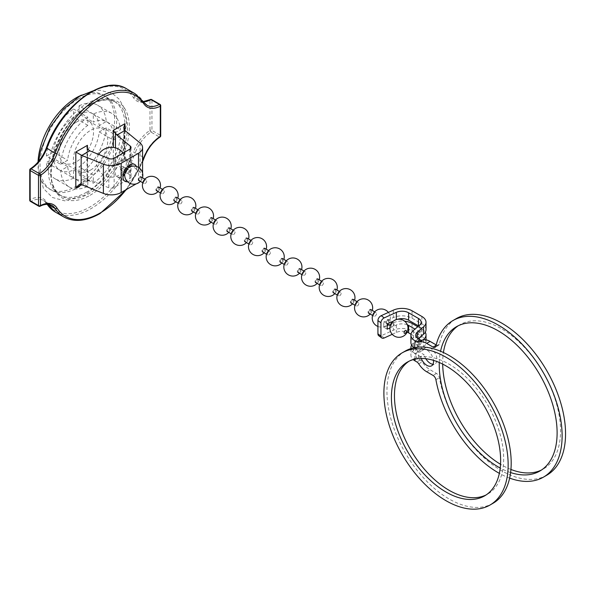 <?xml version="1.0" encoding="UTF-8"?>
<svg xmlns="http://www.w3.org/2000/svg" width="595" height="595" viewBox="0 0 595 595"><rect width="100%" height="100%" fill="white"/><g stroke="black" fill="none" stroke-linecap="round" stroke-linejoin="round"><path stroke-width="0.45" stroke-dasharray="2.98 2.23" d="M316.473 278.929A2.083 1.205 -60 0 1 317.514 278.824A2.083 1.205 -60 0 1 317.834 280.49A2.083 1.205 -60 0 1 316.473 282.328A2.083 1.205 -60 0 1 315.424 282.432A2.083 1.205 -60 0 1 315.105 280.766A2.083 1.205 -60 0 1 316.473 278.929M322.014 285.526A2.083 1.205 120 0 0 323.375 283.696A2.083 1.205 120 0 0 323.055 282.023A2.083 1.205 120 0 0 322.014 282.127A2.083 1.205 120 0 0 320.653 283.964A2.083 1.205 120 0 0 320.965 285.63A2.083 1.205 120 0 0 322.014 285.526M334.539 289.713A1.659 0.959 -60 0 1 335.714 290.39A1.659 0.959 -60 0 1 334.539 292.413A1.659 0.959 -60 0 1 333.371 291.736A1.659 0.959 -60 0 1 334.539 289.713M122.719 167.916A1.041 0.602 -60 0 1 122.265 168.965A1.041 0.602 -60 0 1 121.462 169.248A1.041 0.602 -60 0 1 121.246 168.764A1.041 0.602 -60 0 1 121.7 167.716A1.041 0.602 -60 0 1 122.503 167.44A1.041 0.602 -60 0 1 122.719 167.916M122.726 167.924A1.041 0.602 -60 0 1 122.273 168.973A1.041 0.602 -60 0 1 121.469 169.248A1.041 0.602 -60 0 1 121.254 168.772A1.041 0.602 -60 0 1 121.707 167.723A1.041 0.602 -60 0 1 122.511 167.448A1.041 0.602 -60 0 1 122.726 167.924M210.392 217.681A2.083 1.205 -60 0 1 211.433 217.577A2.083 1.205 -60 0 1 211.753 219.25A2.083 1.205 -60 0 1 210.392 221.087A2.083 1.205 -60 0 1 209.351 221.191A2.083 1.205 -60 0 1 209.031 219.518A2.083 1.205 -60 0 1 210.392 217.681M215.933 224.285A2.083 1.205 120 0 0 217.294 222.448A2.083 1.205 120 0 0 216.974 220.782A2.083 1.205 120 0 0 215.933 220.879A2.083 1.205 120 0 0 214.572 222.716A2.083 1.205 120 0 0 214.892 224.389A2.083 1.205 120 0 0 215.933 224.285M228.465 228.465A1.659 0.959 -60 0 1 229.633 229.142A1.659 0.959 -60 0 1 228.465 231.172A1.659 0.959 -60 0 1 227.29 230.496A1.659 0.959 -60 0 1 228.465 228.465M121.99 166.645A2.083 1.205 -60 0 1 123.031 166.541A2.083 1.205 -60 0 1 123.351 168.214A2.083 1.205 -60 0 1 121.99 170.051A2.083 1.205 -60 0 1 120.949 170.155A2.083 1.205 -60 0 1 120.629 168.482A2.083 1.205 -60 0 1 121.99 166.645M127.531 173.249A2.083 1.205 120 0 0 128.892 171.412A2.083 1.205 120 0 0 128.572 169.746A2.083 1.205 120 0 0 127.531 169.843A2.083 1.205 120 0 0 126.17 171.68A2.083 1.205 120 0 0 126.49 173.353A2.083 1.205 120 0 0 127.531 173.249M140.063 177.429A1.659 0.959 -60 0 1 141.238 178.106A1.659 0.959 -60 0 1 140.063 180.136A1.659 0.959 -60 0 1 138.895 179.459A1.659 0.959 -60 0 1 140.063 177.429M192.713 207.476A2.083 1.205 -60 0 1 193.754 207.372A2.083 1.205 -60 0 1 194.074 209.046A2.083 1.205 -60 0 1 192.713 210.875A2.083 1.205 -60 0 1 191.672 210.98A2.083 1.205 -60 0 1 191.352 209.314A2.083 1.205 -60 0 1 192.713 207.476M198.254 214.081A2.083 1.205 120 0 0 199.615 212.244A2.083 1.205 120 0 0 199.295 210.571A2.083 1.205 120 0 0 198.254 210.675A2.083 1.205 120 0 0 196.893 212.512A2.083 1.205 120 0 0 197.213 214.178A2.083 1.205 120 0 0 198.254 214.081M210.786 218.261A1.659 0.959 -60 0 1 211.954 218.938A1.659 0.959 -60 0 1 210.786 220.961A1.659 0.959 -60 0 1 209.611 220.291A1.659 0.959 -60 0 1 210.786 218.261M298.787 268.717A2.083 1.205 -60 0 1 299.828 268.62A2.083 1.205 -60 0 1 300.148 270.286A2.083 1.205 -60 0 1 298.787 272.123A2.083 1.205 -60 0 1 297.745 272.227A2.083 1.205 -60 0 1 297.426 270.554A2.083 1.205 -60 0 1 298.787 268.717M304.328 275.321A2.083 1.205 120 0 0 305.689 273.484A2.083 1.205 120 0 0 305.376 271.818A2.083 1.205 120 0 0 304.328 271.922A2.083 1.205 120 0 0 302.967 273.752A2.083 1.205 120 0 0 303.286 275.425A2.083 1.205 120 0 0 304.328 275.321M316.86 279.501A1.659 0.959 -60 0 1 318.035 280.178A1.659 0.959 -60 0 1 316.86 282.209A1.659 0.959 -60 0 1 315.692 281.532A1.659 0.959 -60 0 1 316.86 279.501M408.958 361.262A77.231 44.588 60 0 1 410.453 360.332A77.231 44.588 60 0 1 449.069 364.155A77.231 44.588 60 0 1 499.525 432.215A77.231 44.588 60 0 1 487.684 494.103A77.231 44.588 60 0 1 486.13 494.928M492.995 503.303A87.859 50.724 60 0 1 449.069 498.952A87.859 50.724 60 0 1 391.674 421.535A87.859 50.724 60 0 1 405.143 351.132M127.516 181.698A9.721 5.615 120 0 0 129.851 180.821A9.721 5.615 120 0 0 136.315 166.451M128.788 165.655A9.721 5.615 120 0 0 126.854 159.929A9.721 5.615 120 0 0 121.99 160.412A9.721 5.615 120 0 0 115.638 168.98A9.721 5.615 120 0 0 117.133 176.767A9.721 5.615 120 0 0 121.99 176.284A9.721 5.615 120 0 0 123.053 175.577M124.779 173.993A9.721 5.615 120 0 0 128.275 167.939M87.435 148.988L87.435 181.386L87.621 149.241M81.641 95.103A54.175 31.275 -60 0 1 103.404 95.066A54.175 31.275 -60 0 1 111.711 138.471A54.175 31.275 -60 0 1 76.316 186.213A54.175 31.275 -60 0 1 49.236 188.898A54.175 31.275 -60 0 1 38.05 162.026M78.339 98.911A54.175 31.275 120 0 0 42.952 146.653A54.175 31.275 120 0 0 51.252 190.058A54.175 31.275 120 0 0 78.339 187.38A54.175 31.275 120 0 0 113.734 139.639A54.175 31.275 120 0 0 105.427 96.234A54.175 31.275 120 0 0 78.339 98.911M90.559 170.051A24.306 14.035 120 0 0 106.438 148.631A24.306 14.035 120 0 0 102.712 129.152A24.306 14.035 120 0 0 90.559 130.357A24.306 14.035 120 0 0 74.68 151.777A24.306 14.035 120 0 0 78.406 171.256A24.306 14.035 120 0 0 90.559 170.051M76.316 122.131A24.306 14.035 -60 0 1 88.477 120.926A24.306 14.035 -60 0 1 92.203 140.405A24.306 14.035 -60 0 1 76.316 161.825A24.306 14.035 -60 0 1 64.163 163.03A24.306 14.035 -60 0 1 60.437 143.551A24.306 14.035 -60 0 1 76.316 122.131M86.669 192.185A54.175 31.275 -60 0 1 59.582 194.87A54.175 31.275 -60 0 1 51.282 151.457A54.175 31.275 -60 0 1 86.669 103.723A54.175 31.275 -60 0 1 113.757 101.038A54.175 31.275 -60 0 1 122.064 144.451A54.175 31.275 -60 0 1 86.669 192.185M60.63 164.309L67.644 160.256A32.643 18.847 -60 0 1 87.815 125.329L87.815 117.23A42.505 24.544 -60 0 0 60.63 164.309L46.388 156.083L53.401 152.037A32.643 18.847 -60 0 1 73.572 117.103L73.572 109.004L87.815 117.23M69.31 187.008A42.505 24.544 -60 0 0 87.815 186.347L87.815 178.255A32.643 18.847 -60 0 1 74.241 178.47A32.643 18.847 -60 0 1 67.644 166.607L60.63 170.653A42.505 24.544 -60 0 0 69.31 187.008L55.067 178.79A42.505 24.544 -60 0 1 46.388 162.435L60.63 170.653M111.815 113.392A42.505 24.544 -60 0 0 93.311 114.054L93.311 122.154A32.643 18.847 -60 0 1 106.884 121.93A32.643 18.847 -60 0 1 113.481 133.793L120.487 129.747A42.505 24.544 -60 0 0 111.815 113.392L97.573 105.166A42.505 24.544 -60 0 1 106.252 121.521L120.487 129.747M120.487 136.099L113.481 140.145A32.643 18.847 -60 0 1 93.311 175.079L93.311 183.171A42.505 24.544 -60 0 0 120.487 136.099L106.252 127.873L99.239 131.926A32.643 18.847 -60 0 1 79.068 166.853L79.068 174.952L93.311 183.171M87.815 125.329L73.572 117.103M53.401 152.037L67.644 160.256M46.388 156.083A42.505 24.544 -60 0 1 73.572 109.004M67.644 166.607L53.401 158.389L46.388 162.435M87.815 186.347L73.572 178.128L73.572 170.029A32.643 18.847 -60 0 1 59.998 170.252A32.643 18.847 -60 0 1 53.401 158.389M73.572 170.029L87.815 178.255M73.572 178.128A42.505 24.544 -60 0 1 55.067 178.79M93.311 114.054L79.068 105.828L79.068 113.928L93.311 122.154M79.068 105.828A42.505 24.544 -60 0 1 97.573 105.166M113.481 133.793L99.239 125.575L106.252 121.521M79.068 113.928A32.643 18.847 -60 0 1 92.642 113.712A32.643 18.847 -60 0 1 99.239 125.575M93.311 175.079L79.068 166.853M99.239 131.926L113.481 140.145M106.252 127.873A42.505 24.544 -60 0 1 79.068 174.952M115.452 147.85L115.452 163.833L116.932 164.354L130.298 175.369A4.165 2.402 180 0 1 131.049 176.752A4.165 2.402 180 0 1 129.829 178.455L114.151 187.507A4.165 2.402 180 0 1 108.818 187.775L89.726 180.054L87.621 179.906M136.121 183.892L138.509 182.516A13.893 8.018 0 0 0 142.488 177.771M142.555 177.355A13.893 8.018 0 0 0 142.577 176.841A13.893 8.018 0 0 0 140.07 172.245L124.489 159.453L124.489 130.082M87.026 147.352L87.026 180.486L87.435 179.98M124.957 130.521L124.957 159.72L124.489 159.453L124.957 159.72L113.333 166.429L113.333 147.426M113.333 166.429L115.17 163.96L123.738 159.014L123.738 127.761M351.831 299.345A2.083 1.205 -60 0 1 352.872 299.24A2.083 1.205 -60 0 1 353.192 300.906A2.083 1.205 -60 0 1 351.831 302.743A2.083 1.205 -60 0 1 350.79 302.848A2.083 1.205 -60 0 1 350.47 301.182A2.083 1.205 -60 0 1 351.831 299.345M357.372 305.942A2.083 1.205 120 0 0 358.733 304.105A2.083 1.205 120 0 0 358.413 302.438A2.083 1.205 120 0 0 357.372 302.543A2.083 1.205 120 0 0 356.011 304.38A2.083 1.205 120 0 0 356.331 306.046A2.083 1.205 120 0 0 357.372 305.942M369.904 310.121A1.659 0.959 -60 0 1 371.072 310.798A1.659 0.959 -60 0 1 369.904 312.829A1.659 0.959 -60 0 1 368.729 312.152A1.659 0.959 -60 0 1 369.904 310.121M245.75 238.097A2.083 1.205 -60 0 1 246.791 237.993A2.083 1.205 -60 0 1 247.111 239.666A2.083 1.205 -60 0 1 245.75 241.503A2.083 1.205 -60 0 1 244.709 241.607A2.083 1.205 -60 0 1 244.389 239.934A2.083 1.205 -60 0 1 245.75 238.097M251.291 244.701A2.083 1.205 120 0 0 252.652 242.864A2.083 1.205 120 0 0 252.332 241.191A2.083 1.205 120 0 0 251.291 241.295A2.083 1.205 120 0 0 249.93 243.132A2.083 1.205 120 0 0 250.25 244.805A2.083 1.205 120 0 0 251.291 244.701M263.823 248.881A1.659 0.959 -60 0 1 264.998 249.558A1.659 0.959 -60 0 1 263.823 251.588A1.659 0.959 -60 0 1 262.648 250.912A1.659 0.959 -60 0 1 263.823 248.881M139.669 176.856A2.083 1.205 -60 0 1 140.71 176.752A2.083 1.205 -60 0 1 141.03 178.418A2.083 1.205 -60 0 1 139.669 180.255A2.083 1.205 -60 0 1 138.628 180.359A2.083 1.205 -60 0 1 138.308 178.693A2.083 1.205 -60 0 1 139.669 176.856M145.21 183.453A2.083 1.205 120 0 0 146.571 181.616A2.083 1.205 120 0 0 146.251 179.95A2.083 1.205 120 0 0 145.21 180.054A2.083 1.205 120 0 0 143.849 181.892A2.083 1.205 120 0 0 144.168 183.558A2.083 1.205 120 0 0 145.21 183.453M157.742 187.633A1.659 0.959 -60 0 1 158.917 188.31A1.659 0.959 -60 0 1 157.742 190.34A1.659 0.959 -60 0 1 156.574 189.664A1.659 0.959 -60 0 1 157.742 187.633M334.152 289.133A2.083 1.205 -60 0 1 335.193 289.029A2.083 1.205 -60 0 1 335.513 290.702A2.083 1.205 -60 0 1 334.152 292.539A2.083 1.205 -60 0 1 333.111 292.643A2.083 1.205 -60 0 1 332.791 290.97A2.083 1.205 -60 0 1 334.152 289.133M339.693 295.737A2.083 1.205 120 0 0 341.054 293.9A2.083 1.205 120 0 0 340.734 292.234A2.083 1.205 120 0 0 339.693 292.331A2.083 1.205 120 0 0 338.332 294.168A2.083 1.205 120 0 0 338.652 295.841A2.083 1.205 120 0 0 339.693 295.737M352.225 299.917A1.659 0.959 -60 0 1 353.393 300.594A1.659 0.959 -60 0 1 352.225 302.624A1.659 0.959 -60 0 1 351.05 301.948A1.659 0.959 -60 0 1 352.225 299.917M387.189 319.753A2.083 1.205 -60 0 1 388.23 319.656A2.083 1.205 -60 0 1 388.55 321.322A2.083 1.205 -60 0 1 387.189 323.159A2.083 1.205 -60 0 1 386.148 323.264A2.083 1.205 -60 0 1 385.828 321.59A2.083 1.205 -60 0 1 387.189 319.753M392.73 326.358A2.083 1.205 120 0 0 394.091 324.52A2.083 1.205 120 0 0 393.771 322.854A2.083 1.205 120 0 0 392.73 322.959A2.083 1.205 120 0 0 391.369 324.788A2.083 1.205 120 0 0 391.688 326.462A2.083 1.205 120 0 0 392.73 326.358M369.51 309.549A2.083 1.205 -60 0 1 370.551 309.445A2.083 1.205 -60 0 1 370.871 311.118A2.083 1.205 -60 0 1 369.51 312.955A2.083 1.205 -60 0 1 368.469 313.052A2.083 1.205 -60 0 1 368.149 311.386A2.083 1.205 -60 0 1 369.51 309.549M375.051 316.153A2.083 1.205 120 0 0 376.412 314.316A2.083 1.205 120 0 0 376.092 312.643A2.083 1.205 120 0 0 375.051 312.747A2.083 1.205 120 0 0 373.69 314.584A2.083 1.205 120 0 0 374.01 316.257A2.083 1.205 120 0 0 375.051 316.153M387.583 320.333A1.659 0.959 -60 0 1 388.751 321.01A1.659 0.959 -60 0 1 387.583 323.04A1.659 0.959 -60 0 1 386.408 322.364A1.659 0.959 -60 0 1 387.583 320.333M263.429 248.308A2.083 1.205 -60 0 1 264.47 248.204A2.083 1.205 -60 0 1 264.79 249.87A2.083 1.205 -60 0 1 263.429 251.707A2.083 1.205 -60 0 1 262.388 251.811A2.083 1.205 -60 0 1 262.068 250.138A2.083 1.205 -60 0 1 263.429 248.308M268.97 254.905A2.083 1.205 120 0 0 270.331 253.068A2.083 1.205 120 0 0 270.011 251.402A2.083 1.205 120 0 0 268.97 251.507A2.083 1.205 120 0 0 267.609 253.344A2.083 1.205 120 0 0 267.929 255.01A2.083 1.205 120 0 0 268.97 254.905M281.502 259.085A1.659 0.959 -60 0 1 282.677 259.762A1.659 0.959 -60 0 1 281.502 261.793A1.659 0.959 -60 0 1 280.334 261.116A1.659 0.959 -60 0 1 281.502 259.085M157.348 187.061A2.083 1.205 -60 0 1 158.396 186.956A2.083 1.205 -60 0 1 158.716 188.63A2.083 1.205 -60 0 1 157.348 190.467A2.083 1.205 -60 0 1 156.306 190.564A2.083 1.205 -60 0 1 155.987 188.898A2.083 1.205 -60 0 1 157.348 187.061M162.896 193.665A2.083 1.205 120 0 0 164.257 191.828A2.083 1.205 120 0 0 163.937 190.155A2.083 1.205 120 0 0 162.896 190.259A2.083 1.205 120 0 0 161.535 192.096A2.083 1.205 120 0 0 161.847 193.769A2.083 1.205 120 0 0 162.896 193.665M175.421 197.845A1.659 0.959 -60 0 1 176.596 198.522A1.659 0.959 -60 0 1 175.421 200.552A1.659 0.959 -60 0 1 174.253 199.875A1.659 0.959 -60 0 1 175.421 197.845M175.034 197.272A2.083 1.205 -60 0 1 176.075 197.168A2.083 1.205 -60 0 1 176.395 198.834A2.083 1.205 -60 0 1 175.034 200.671A2.083 1.205 -60 0 1 173.993 200.775A2.083 1.205 -60 0 1 173.673 199.102A2.083 1.205 -60 0 1 175.034 197.272M180.575 203.869A2.083 1.205 120 0 0 181.936 202.032A2.083 1.205 120 0 0 181.616 200.366A2.083 1.205 120 0 0 180.575 200.47A2.083 1.205 120 0 0 179.214 202.307A2.083 1.205 120 0 0 179.534 203.973A2.083 1.205 120 0 0 180.575 203.869M193.107 208.049A1.659 0.959 -60 0 1 194.275 208.726A1.659 0.959 -60 0 1 193.107 210.756A1.659 0.959 -60 0 1 191.932 210.08A1.659 0.959 -60 0 1 193.107 208.049M281.108 258.513A2.083 1.205 -60 0 1 282.149 258.409A2.083 1.205 -60 0 1 282.469 260.082A2.083 1.205 -60 0 1 281.108 261.912A2.083 1.205 -60 0 1 280.067 262.016A2.083 1.205 -60 0 1 279.747 260.35A2.083 1.205 -60 0 1 281.108 258.513M286.649 265.117A2.083 1.205 120 0 0 288.01 263.28A2.083 1.205 120 0 0 287.69 261.607A2.083 1.205 120 0 0 286.649 261.711A2.083 1.205 120 0 0 285.288 263.548A2.083 1.205 120 0 0 285.607 265.214A2.083 1.205 120 0 0 286.649 265.117M299.181 269.297A1.659 0.959 -60 0 1 300.356 269.974A1.659 0.959 -60 0 1 299.181 272.004A1.659 0.959 -60 0 1 298.013 271.327A1.659 0.959 -60 0 1 299.181 269.297M421.26 358.473A9.379 5.415 60 0 1 420.672 356.725L424.109 354.739L418.478 351.489L418.478 358.919A9.252 5.34 180 0 1 415.764 355.141A9.252 5.34 180 0 1 417.37 352.128L423.558 346.892A14.116 8.152 0 0 0 426.013 342.296A14.116 8.152 0 0 0 421.877 336.539L412.052 330.865A14.116 8.152 0 0 0 393.325 330.232L381.194 335.766A4.165 2.67 -53.8 0 1 378.74 335.729M425.827 358.726A9.379 5.415 60 0 1 424.109 354.739M418.478 338.838L418.478 346.268L424.109 349.518A9.379 5.415 60 0 1 425.648 347.606A9.379 5.415 60 0 1 430.341 348.075A9.379 5.415 60 0 1 436.462 356.338A9.379 5.415 60 0 1 435.027 363.85A9.379 5.415 60 0 1 432.981 364.274M414.187 347.718A14.116 8.152 0 0 0 414.596 347.986L420.672 351.504A9.379 5.415 60 0 1 422.212 349.592A9.379 5.415 60 0 1 426.905 350.053A9.379 5.415 60 0 1 433.457 360.354M439.281 362.504A83.345 48.121 60 0 1 440.575 351.251M510.934 469.455A83.345 48.121 60 0 1 501.615 464.926A83.345 48.121 60 0 1 500.529 464.293M442.695 364.11A83.345 48.121 60 0 1 443.424 352.523M458.262 325.755A83.345 48.121 60 0 1 459.942 324.699A83.345 48.121 60 0 1 501.615 328.827A83.345 48.121 60 0 1 556.065 402.272A83.345 48.121 60 0 1 543.287 469.053A83.345 48.121 60 0 1 541.532 469.99M546.827 475.189A90.425 52.211 60 0 1 501.615 470.712A90.425 52.211 60 0 1 439.355 377.736A4.165 2.402 -120 0 0 436.485 373.452L430.096 369.763A17.367 10.026 60 0 1 422.182 361.857A4.165 2.402 -120 0 0 420.278 359.96L418.478 358.919M509.64 478.12A90.425 52.211 60 0 1 499.346 473.36M423.023 339.916L417.37 344.698A9.252 5.34 0 0 0 415.764 347.711A9.252 5.34 0 0 0 418.478 351.489M415.035 359.157L414.596 353.207A14.116 8.152 180 0 1 410.981 348.551M411.643 345.1A14.116 8.152 180 0 1 413.354 343.122L418.434 338.815M418.642 338.644A9.252 5.34 180 0 1 421.148 342.296A9.252 5.34 180 0 1 419.542 345.308L413.354 350.544A14.116 8.152 0 0 0 410.907 355.141A14.116 8.152 0 0 0 413.228 359.618M417.772 326.737L421.877 329.109A14.116 8.152 180 0 1 425.269 332.263M388.87 324.833L393.325 322.802A14.116 8.152 180 0 1 404.622 321.188M392.224 334.316L396.337 332.434A9.252 5.34 180 0 1 407.136 332.159M407.337 324.811A9.252 5.34 0 0 0 396.337 325.011L389.911 327.942M420.501 336.829A9.252 5.34 0 0 0 421.148 334.873A9.252 5.34 0 0 0 418.441 331.095L414.983 329.095M410.981 334.219L418.441 338.525A9.252 5.34 180 0 1 418.478 338.548M436.195 344.929L436.485 345.1A4.165 2.402 -120 0 0 438.567 345.301A4.165 2.402 -120 0 0 439.355 344.126A90.425 52.211 60 0 1 456.402 318.563M420.672 356.725L414.589 353.214M414.596 347.993L414.663 347.621M510.607 472.556A83.345 48.121 60 0 1 500.216 468.049M418.478 346.268A9.252 5.34 180 0 1 415.764 342.489A9.252 5.34 180 0 1 417.37 339.485L418.278 338.719M426.013 329.652A14.116 8.152 0 0 0 421.877 323.888L412.052 318.221A14.116 8.152 0 0 0 393.325 317.589L383.753 321.954L387.211 323.955M387.211 329.169L383.753 327.168L383.753 321.954M383.753 327.168L387.211 325.591M393.325 321.166L396.337 319.79A9.252 5.34 180 0 1 397.639 319.292M418.642 325.993A9.252 5.34 180 0 1 421.148 329.652A9.252 5.34 180 0 1 419.542 332.664L413.354 337.901A14.116 8.152 0 0 0 410.907 342.489M424.109 349.518L420.672 351.504M228.071 227.892A2.083 1.205 -60 0 1 229.112 227.788A2.083 1.205 -60 0 1 229.432 229.454A2.083 1.205 -60 0 1 228.071 231.291A2.083 1.205 -60 0 1 227.03 231.395A2.083 1.205 -60 0 1 226.71 229.73A2.083 1.205 -60 0 1 228.071 227.892M233.612 234.489A2.083 1.205 120 0 0 234.973 232.66A2.083 1.205 120 0 0 234.653 230.986A2.083 1.205 120 0 0 233.612 231.091A2.083 1.205 120 0 0 232.251 232.928A2.083 1.205 120 0 0 232.571 234.594A2.083 1.205 120 0 0 233.612 234.489M246.144 238.677A1.659 0.959 -60 0 1 247.312 239.346A1.659 0.959 -60 0 1 246.144 241.377A1.659 0.959 -60 0 1 244.969 240.7A1.659 0.959 -60 0 1 246.144 238.677M55.461 212.14A71.192 41.1 120 0 0 91.057 208.614A71.192 41.1 120 0 0 135.325 152.58L133.481 151.97A69.801 40.296 -60 0 1 90.068 206.911A69.801 40.296 -60 0 1 46.663 202.099A28.121 16.236 120 0 0 30.159 199.623L30.159 169.397A28.121 16.236 120 0 0 46.663 147.865A69.801 40.296 -60 0 1 90.068 92.924A69.801 40.296 -60 0 1 133.481 97.736A28.121 16.236 120 0 0 149.985 100.213L149.985 130.439A28.121 16.236 120 0 0 133.481 151.97M126.088 189.686A69.801 40.296 120 0 0 142.577 161.074M144.116 157.839L143.678 157.4A71.192 41.1 -60 0 1 99.402 213.434A71.192 41.1 -60 0 1 63.806 216.959M90.068 195.286A55.566 32.078 120 0 0 129.36 127.233A55.566 32.078 120 0 0 90.068 104.549A55.566 32.078 120 0 0 50.783 172.602A55.566 32.078 120 0 0 90.068 195.286M89.086 105.122A54.175 31.275 -60 0 1 116.174 102.437A54.175 31.275 -60 0 1 124.481 145.842A54.175 31.275 -60 0 1 89.086 193.583A54.175 31.275 -60 0 1 61.999 196.268A54.175 31.275 -60 0 1 53.699 152.856A54.175 31.275 -60 0 1 89.086 105.122M143.678 157.4L135.325 152.58A26.73 15.433 -60 0 1 151.018 132.112L159.363 136.932A26.73 15.433 120 0 0 143.678 157.4M134.998 93.653A71.192 41.1 -60 0 1 143.678 102.087A26.73 15.433 120 0 0 146.935 105.248L138.59 100.429A26.73 15.433 -60 0 1 135.325 97.268A71.192 41.1 120 0 0 126.646 88.834M143.983 102.37A1.391 1.086 147.3 0 0 143.678 102.087L135.325 97.268A1.391 1.086 -32.7 0 0 133.481 97.736M143.529 101.686A26.73 15.433 -60 0 1 138.59 100.429L143.44 101.559M46.663 202.099A1.391 1.086 -32.7 0 0 46.477 203.416L43.524 200.537L51.869 205.357A26.73 15.433 120 0 0 39.441 206.167L31.089 201.348A26.73 15.433 -60 0 1 43.524 200.537A26.73 15.433 -60 0 1 46.782 203.706A71.192 41.1 120 0 0 47.124 204.234M47.689 204.234L46.782 203.706A1.391 1.086 -32.7 0 1 46.477 203.416L47.02 204.234M160.01 104.4A1.391 0.803 -60 0 1 160.3 105.032L160.3 135.258L151.948 130.439L151.948 100.213L160.3 105.032A1.391 0.803 0 0 1 160.71 105.598M87.435 181.386L89.726 180.054M130.298 148.869L130.298 175.369M129.829 149.189L129.829 178.455M114.151 158.24L114.151 187.507M108.818 158.515L108.818 187.775M138.509 167.433L138.509 182.516M140.07 142.979L140.07 172.245M116.932 164.354L124.913 159.743M160.062 136.999A1.391 0.759 57.6 0 1 159.363 136.932A1.391 0.803 -60 0 0 160.3 135.258A1.391 0.803 0 0 1 160.71 135.824M38.794 206.212A1.391 0.803 -60 0 0 39.441 206.167A1.391 0.84 -117.5 0 0 40.125 206.242M151.018 132.112A1.391 0.759 57.6 0 1 149.985 130.439A1.391 0.803 0 0 1 151.948 130.439A1.391 0.803 -60 0 1 151.018 132.112M29.75 200.188A1.391 0.803 0 0 1 30.159 199.623A1.391 0.84 -117.5 0 0 31.089 201.348A1.391 0.803 -60 0 1 30.442 201.393M151.666 99.581A1.391 0.803 -60 0 1 151.948 100.213A1.391 0.803 0 0 0 149.985 100.213A1.391 0.84 -117.5 0 1 150.327 99.551M30.397 168.794A1.391 0.759 57.6 0 0 30.159 169.397A1.391 0.803 0 0 0 29.75 169.962M435.912 379.722L439.355 377.736M417.37 344.698L417.37 352.128M413.354 343.122L413.354 350.544M423.558 339.812L423.558 346.892M421.877 329.109L421.877 336.539M412.052 323.435L412.052 330.865M393.325 322.802L393.325 330.232M396.337 325.011L396.337 332.434M418.441 331.095L418.441 338.525M419.542 337.878L419.542 345.308M418.739 363.843L422.182 361.857M426.66 371.749L430.096 369.763M439.355 344.126L435.912 346.112M436.485 373.452L433.048 375.438M436.105 345.316L436.485 345.1M417.37 338.072L417.37 339.485M421.877 316.466L421.877 323.888M412.052 310.791L412.052 318.221M393.325 310.159L393.325 317.589M419.542 325.234L419.542 332.664M413.354 330.47L413.354 337.901M384.206 337.967L381.194 335.766M420.278 359.96L416.842 361.938M321.65 281.212L323.055 282.023M334.836 293.64A9.059 9.059 0 0 0 336.919 290.033M319.567 284.827L320.965 285.63M98.703 154.425A14.949 14.949 0 0 0 111.436 177.206A14.949 14.949 0 0 0 123.195 153.019M215.576 219.971L216.974 220.782M228.763 232.392A9.059 9.059 0 0 0 230.845 228.785M213.486 223.579L214.892 224.389M123.031 166.541L126.14 168.34M127.174 168.935L128.572 169.746M140.361 181.356A9.059 9.059 0 0 0 142.443 177.749M120.949 170.155L124.058 171.948M125.091 172.543L126.49 173.353M197.89 209.76L199.295 210.571M211.076 222.188A9.059 9.059 0 0 0 213.166 218.581M195.807 213.374L197.213 214.178M303.971 271.008L305.376 271.818M317.157 283.428A9.059 9.059 0 0 0 319.24 279.821M301.888 274.615L303.286 275.425M410.453 360.332L407.404 362.087M487.684 494.103L484.635 495.858M126.854 159.929L134.708 164.465M126.698 189.336L142.577 161.781M59.582 194.87L61.999 196.268C38.296 186.205 56.622 122.042 89.785 105.189C100.287 99.38 109.086 98.465 116.174 102.437L113.757 101.038M49.236 188.898L51.252 190.058M88.477 120.926L102.712 129.152M92.686 91.005L100.183 90.247L112.529 93.571L119.067 99.082L123.879 107.293L126.675 122.897L122.392 147.24L114.701 164.079L103.805 179.37L85.449 194.855L64.743 200.857L52.39 197.481L43.368 188.377L38.333 167.969L38.668 161.297M64.163 163.03L78.406 171.256M59.998 170.252L74.241 178.47M92.642 113.712L106.884 121.93M103.404 95.066L105.427 96.234M131.049 147.493L131.049 176.752M142.577 173.048L142.577 176.841M78.756 184.978L87.324 180.04M117.133 176.767L124.987 181.304M357.007 301.628L358.413 302.438M370.194 314.056A9.059 9.059 0 0 0 372.284 310.449M354.925 305.235L356.331 306.046M250.934 240.387L252.332 241.191M264.12 252.808A9.059 9.059 0 0 0 266.203 249.201M248.851 243.995L250.25 244.805M144.853 179.14L146.251 179.95M158.039 191.568A9.059 9.059 0 0 0 160.122 187.96M142.77 182.747L144.168 183.558M339.329 291.424L340.734 292.234M352.515 303.844A9.059 9.059 0 0 0 354.598 300.237M337.246 295.031L338.652 295.841M388.23 319.656L391.941 321.798M392.373 322.044L393.771 322.854M386.148 323.264L387.286 323.918M390.29 325.651L391.688 326.462M374.694 311.839L376.092 312.643M377.929 326.462A9.059 9.059 0 0 0 387.211 324.9M387.88 324.26A9.059 9.059 0 0 0 388.379 312.412M372.604 315.447L374.01 316.257M268.613 250.592L270.011 251.402M281.799 263.02A9.059 9.059 0 0 0 283.882 259.405M266.53 254.199L267.929 255.01M162.532 189.351L163.937 190.155M175.718 201.772A9.059 9.059 0 0 0 177.801 198.165M160.449 192.959L161.847 193.769M180.211 199.556L181.616 200.366M193.397 211.984A9.059 9.059 0 0 0 195.48 208.369M178.128 203.163L179.534 203.973M286.292 260.803L287.69 261.607M299.478 273.224A9.059 9.059 0 0 0 301.561 269.617M284.209 264.411L285.607 265.214M431.591 365.836L435.027 363.85M459.942 324.699L456.506 326.685M415.764 347.711L415.764 355.141M410.907 348.581L410.907 355.141M426.013 339.857L426.013 342.296M421.148 334.873L421.148 342.296M543.287 469.053L539.851 471.039M415.764 335.067L415.764 342.489M421.148 322.222L421.148 329.652M438.567 345.301L435.131 347.287M422.212 349.592L425.648 347.606M233.255 230.176L234.653 230.986M246.442 242.604A9.059 9.059 0 0 0 248.524 238.997M231.172 233.783L232.571 234.594"/><path stroke-width="0.89" d="M446.019 492.035A77.231 44.588 60 0 1 395.571 423.975A77.231 44.588 60 0 1 407.404 362.087A77.231 44.588 60 0 1 446.019 365.918A77.231 44.588 60 0 1 496.475 433.971A77.231 44.588 60 0 1 484.635 495.858A77.231 44.588 60 0 1 446.019 492.035M486.13 494.928A77.231 44.588 60 0 1 449.069 490.28A77.231 44.588 60 0 1 399.037 423.61A77.231 44.588 60 0 1 408.958 361.262M402.094 352.887L405.143 351.132A87.859 50.724 60 0 1 449.069 355.483A87.859 50.724 60 0 1 506.464 432.9A87.859 50.724 60 0 1 492.995 503.303L489.953 505.066A87.859 50.724 60 0 1 446.019 500.707A87.859 50.724 60 0 1 388.624 423.29A87.859 50.724 60 0 1 402.094 352.887A87.859 50.724 60 0 1 446.019 357.238A87.859 50.724 60 0 1 503.422 434.662A87.859 50.724 60 0 1 489.953 505.066M136.315 166.451A9.721 5.615 120 0 0 134.708 164.465A9.721 5.615 120 0 0 129.851 164.949A9.721 5.615 120 0 0 123.5 173.517A9.721 5.615 120 0 0 124.987 181.304A9.721 5.615 120 0 0 127.516 181.698M123.053 175.577A9.721 5.615 120 0 0 124.779 173.993M128.275 167.939A9.721 5.615 120 0 0 128.788 165.655M113.333 147.426L113.333 130.364L124.957 123.656L123.738 127.761L124.913 130.483L116.932 135.087L130.298 146.11A4.165 2.402 180 0 1 131.049 147.493A4.165 2.402 180 0 1 129.829 149.189L114.151 158.24A4.165 2.402 180 0 1 108.818 158.515L89.726 150.795L87.435 148.988L87.026 147.352L87.435 145.314L87.435 148.988M38.05 162.026A54.175 31.275 -60 0 1 76.316 97.744A54.175 31.275 -60 0 1 81.641 95.103M116.932 135.087L115.452 133.168L115.452 147.85M89.726 150.795L81.753 155.399L103.396 164.153A13.893 8.018 0 0 0 121.187 163.253L138.509 153.25A13.893 8.018 0 0 0 142.577 147.582A13.893 8.018 0 0 0 140.07 142.979L124.913 130.483M81.753 155.399L75.81 152.023L87.435 145.314M81.151 155.109L81.151 184.472L103.396 193.412A13.893 8.018 0 0 0 121.187 192.52L136.121 183.892M142.488 177.771A13.893 8.018 0 0 0 142.555 177.355M81.151 184.472L78.756 184.978L75.81 188.094L75.81 152.023M113.333 130.364L115.452 133.168M405.262 330.537A1.659 0.959 -60 0 1 406.43 331.214A1.659 0.959 -60 0 1 405.262 333.245A1.659 0.959 -60 0 1 404.087 332.568A1.659 0.959 -60 0 1 405.262 330.537M432.981 364.274A9.379 5.415 60 0 1 430.341 363.381A9.379 5.415 60 0 1 425.827 358.726M433.457 360.354A9.379 5.415 60 0 1 431.591 365.836A9.379 5.415 60 0 1 426.905 365.367A9.379 5.415 60 0 1 421.26 358.473M500.216 468.049A83.345 48.121 60 0 1 498.179 466.911A83.345 48.121 60 0 1 439.281 362.504M440.575 351.251A83.345 48.121 60 0 1 456.506 326.685A83.345 48.121 60 0 1 498.179 330.813A83.345 48.121 60 0 1 552.629 404.258A83.345 48.121 60 0 1 539.851 471.039A83.345 48.121 60 0 1 510.607 472.556M500.529 464.293A83.345 48.121 60 0 1 442.695 364.11M443.424 352.523A83.345 48.121 60 0 1 458.262 325.755M418.739 342.162A4.165 2.402 60 0 1 416.842 341.865L420.278 339.886A4.165 2.402 -120 0 0 422.182 340.176L418.739 342.162A17.367 10.026 60 0 1 426.66 343.397L433.048 347.086A4.165 2.402 60 0 0 435.131 347.287A4.165 2.402 60 0 0 435.912 346.112A90.425 52.211 60 0 1 452.966 320.549L456.402 318.563A90.425 52.211 60 0 1 501.615 323.048A90.425 52.211 60 0 1 560.691 402.733A90.425 52.211 60 0 1 546.827 475.189L543.391 477.175A90.425 52.211 60 0 1 509.64 478.12M452.966 320.549A90.425 52.211 60 0 1 498.179 325.026A90.425 52.211 60 0 1 557.255 404.712A90.425 52.211 60 0 1 543.391 477.175M499.346 473.36A90.425 52.211 60 0 1 498.179 472.698A90.425 52.211 60 0 1 435.912 379.722A4.165 2.402 60 0 0 433.048 375.438L426.66 371.749A17.367 10.026 60 0 1 418.739 363.843A4.165 2.402 60 0 0 416.842 361.938L415.035 360.897A14.116 8.152 0 0 1 413.228 359.618M410.981 348.551A14.116 8.152 180 0 1 410.907 347.711A14.116 8.152 180 0 1 411.643 345.1M425.269 332.263A14.116 8.152 180 0 1 426.013 334.873A14.116 8.152 180 0 1 423.558 339.462L423.023 339.916M417.772 326.737L412.052 323.435A14.116 8.152 180 0 0 404.622 321.188M407.136 332.159A9.252 5.34 180 0 1 408.616 332.85L410.981 334.219M414.983 329.095L408.616 325.42A9.252 5.34 0 0 0 407.337 324.811M418.434 338.815L419.542 337.878A9.252 5.34 0 0 0 420.501 336.829M420.278 339.886L418.478 338.838A9.252 5.34 180 0 1 415.764 335.067A9.252 5.34 180 0 1 417.37 332.055L423.558 326.811A14.116 8.152 0 0 0 426.013 322.222A14.116 8.152 0 0 0 421.877 316.466L412.052 310.791A14.116 8.152 0 0 0 393.325 310.159L381.194 315.692L384.206 317.894L396.337 312.36A9.252 5.34 180 0 1 408.616 312.777L418.441 318.444A9.252 5.34 180 0 1 421.148 322.222A9.252 5.34 180 0 1 419.542 325.234L413.354 330.47A14.116 8.152 0 0 0 410.907 335.067A14.116 8.152 0 0 0 415.035 340.823L416.842 341.865M422.182 340.176A17.367 10.026 60 0 1 430.096 341.411L436.195 344.929M541.532 469.99A83.345 48.121 60 0 1 510.934 469.455M414.596 347.993L415.035 340.823M418.278 338.719L423.558 334.241A14.116 8.152 0 0 0 426.013 329.652L426.013 322.222M387.211 325.591L388.87 324.833M381.752 337.93L378.74 335.729A4.165 2.67 -53.8 0 1 377.929 333.855L380.941 336.056A4.165 2.67 126.2 0 0 381.752 337.93A4.165 2.67 126.2 0 0 384.206 337.967L392.224 334.316M384.206 317.894A4.165 2.67 126.2 0 0 380.941 322.788L377.929 320.586L377.929 333.855M377.929 320.586A4.165 2.67 -53.8 0 1 381.194 315.692M380.941 322.788L380.941 336.056M389.911 327.942L387.211 329.169L387.211 323.955L393.325 321.166M397.639 319.292A9.252 5.34 180 0 1 408.616 320.207L418.441 325.874A9.252 5.34 180 0 1 418.642 325.993M410.907 335.067L410.907 342.489A14.116 8.152 0 0 0 414.187 347.718M142.577 161.074A69.801 40.296 120 0 0 143.797 157.928A28.121 16.236 -60 0 1 160.3 136.396L160.3 106.17A28.121 16.236 -60 0 1 143.797 103.694A69.801 40.296 120 0 0 100.384 98.882A69.801 40.296 120 0 0 56.971 153.815A28.121 16.236 -60 0 1 40.467 175.354L40.467 205.572A28.121 16.236 -60 0 1 56.971 208.057A69.801 40.296 120 0 0 100.384 212.861A69.801 40.296 120 0 0 126.088 189.686M143.797 157.928L144.116 157.839C147.724 148.653 153.034 141.699 160.062 136.999A1.391 1.391 0 0 0 160.71 135.824L160.71 105.598A1.391 1.391 0 0 0 160.01 104.4L151.666 99.581A1.391 1.391 0 0 0 150.327 99.551L143.44 101.559M143.797 103.694A1.391 1.086 147.3 0 0 143.983 102.37L146.935 105.248A26.73 15.433 120 0 0 159.363 104.437L151.018 99.618A26.73 15.433 -60 0 1 143.529 101.686M126.646 88.834A71.192 41.1 120 0 0 46.782 148.386A26.73 15.433 -60 0 1 31.089 168.861L39.441 173.681A26.73 15.433 120 0 0 55.127 153.205L46.343 147.947C60.697 106.289 103.798 73.892 126.646 88.834L134.998 93.653A71.192 41.1 -60 0 0 55.127 153.205L56.971 153.815M30.159 170.534L30.159 200.753L38.504 205.572L38.504 175.354L30.159 170.534A1.391 0.803 -60 0 1 31.089 168.861A1.391 0.759 57.6 0 0 30.397 168.794A1.391 1.391 0 0 0 29.75 169.962A1.391 0.803 0 0 0 30.159 170.534M126.698 189.336L100.094 213.501C86.186 221.34 74.092 222.493 63.806 216.959A71.192 41.1 -60 0 1 55.127 208.525A26.73 15.433 120 0 0 51.869 205.357L48.656 204.301C43.338 204.063 39.783 206.458 40.125 206.242A1.391 0.84 -117.5 0 0 40.467 205.572A1.391 0.803 0 0 1 38.504 205.572A1.391 0.803 -60 0 0 38.794 206.212A1.391 1.391 0 0 0 40.125 206.242M56.971 208.057A1.391 1.086 -32.7 0 1 55.127 208.525L47.689 204.234M47.124 204.234A71.192 41.1 120 0 0 55.461 212.14L47.02 204.234M81.753 184.666L75.81 188.094M124.957 123.656L124.957 130.521M130.298 146.11L130.298 148.869M103.396 164.153L103.396 193.412M121.187 163.253L121.187 192.52M138.509 153.25L138.509 167.433M160.71 135.824A1.391 0.803 0 0 1 160.3 136.396A1.391 0.759 57.6 0 1 160.062 136.999M160.01 104.4A1.391 0.803 -60 0 0 159.363 104.437A1.391 0.84 62.5 0 1 160.3 106.17A1.391 0.803 0 0 0 160.71 105.598M40.467 175.354A1.391 0.759 -122.4 0 0 39.441 173.681A1.391 0.803 -60 0 0 38.504 175.354A1.391 0.803 0 0 0 40.467 175.354M30.442 201.393A1.391 0.803 -60 0 1 30.159 200.753A1.391 0.803 0 0 1 29.75 200.188A1.391 1.391 0 0 0 30.442 201.393L38.794 206.212M150.327 99.551A1.391 0.84 -117.5 0 1 151.018 99.618A1.391 0.803 -60 0 1 151.666 99.581M415.035 359.157L415.035 360.897M408.616 325.42L408.616 332.85M433.048 347.086L436.105 345.316M426.66 343.397L430.096 341.411M417.37 332.055L417.37 338.072M423.558 326.811L423.558 334.241M396.337 312.36L396.337 319.589M408.616 312.777L408.616 320.207M418.441 318.444L418.441 325.874M317.514 278.824L321.65 281.212M336.919 290.033A9.059 9.059 0 0 0 323.717 279.583A9.059 9.059 0 0 0 320.4 291.959A9.059 9.059 0 0 0 334.836 293.64M315.424 282.432L319.567 284.827M123.195 153.019A14.949 14.949 0 0 0 98.703 154.425M211.433 217.577L215.576 219.971M230.845 228.785A9.059 9.059 0 0 0 217.636 218.335A9.059 9.059 0 0 0 214.319 230.711A9.059 9.059 0 0 0 228.763 232.392M209.351 221.191L213.486 223.579M126.14 168.34L127.174 168.935M142.443 177.749A9.059 9.059 0 0 0 129.234 167.299A9.059 9.059 0 0 0 125.924 179.675A9.059 9.059 0 0 0 140.361 181.356M124.058 171.948L125.091 172.543M193.754 207.372L197.89 209.76M213.166 218.581A9.059 9.059 0 0 0 199.957 208.131A9.059 9.059 0 0 0 196.64 220.507A9.059 9.059 0 0 0 211.076 222.188M191.672 210.98L195.807 213.374M299.828 268.62L303.971 271.008M319.24 279.821A9.059 9.059 0 0 0 306.038 269.371A9.059 9.059 0 0 0 302.721 281.747A9.059 9.059 0 0 0 317.157 283.428M297.745 272.227L301.888 274.615M142.577 161.781L144.116 157.839M38.668 161.297L40.497 151.004L50.173 127.256L63.531 109.175L79.559 96.249L92.686 91.005M63.806 216.959L55.461 212.14M142.577 147.582L142.577 173.048M143.983 102.37L134.998 93.653M29.75 200.188L29.75 169.962M30.397 168.794C37.418 164.086 42.736 157.139 46.343 147.947M352.872 299.24L357.007 301.628M372.284 310.449A9.059 9.059 0 0 0 359.075 299.999A9.059 9.059 0 0 0 355.758 312.368A9.059 9.059 0 0 0 370.194 314.056M350.79 302.848L354.925 305.235M246.791 237.993L250.934 240.387M266.203 249.201A9.059 9.059 0 0 0 252.994 238.751A9.059 9.059 0 0 0 249.677 251.127A9.059 9.059 0 0 0 264.12 252.808M244.709 241.607L248.851 243.995M140.71 176.752L144.853 179.14M160.122 187.96A9.059 9.059 0 0 0 146.92 177.511A9.059 9.059 0 0 0 143.603 189.879A9.059 9.059 0 0 0 158.039 191.568M138.628 180.359L142.77 182.747M335.193 289.029L339.329 291.424M354.598 300.237A9.059 9.059 0 0 0 341.396 289.787A9.059 9.059 0 0 0 338.079 302.163A9.059 9.059 0 0 0 352.515 303.844M333.111 292.643L337.246 295.031M391.941 321.798L392.373 322.044M403.492 336.101A9.059 9.059 0 0 0 408.021 328.254A9.059 9.059 0 0 0 394.433 320.408A9.059 9.059 0 0 0 391.116 332.784A9.059 9.059 0 0 0 403.492 336.101M387.286 323.918L390.29 325.651M370.551 309.445L374.694 311.839M387.211 324.9A9.059 9.059 0 0 0 387.88 324.26M388.379 312.412A9.059 9.059 0 0 0 372.247 318.697A9.059 9.059 0 0 0 377.929 326.462M368.469 313.052L372.604 315.447M264.47 248.204L268.613 250.592M283.882 259.405A9.059 9.059 0 0 0 270.673 248.963A9.059 9.059 0 0 0 267.363 261.331A9.059 9.059 0 0 0 281.799 263.02M262.388 251.811L266.53 254.199M158.396 186.956L162.532 189.351M177.801 198.165A9.059 9.059 0 0 0 164.599 187.715A9.059 9.059 0 0 0 161.282 200.091A9.059 9.059 0 0 0 175.718 201.772M156.306 190.564L160.449 192.959M176.075 197.168L180.211 199.556M195.48 208.369A9.059 9.059 0 0 0 182.278 197.919A9.059 9.059 0 0 0 178.961 210.295A9.059 9.059 0 0 0 193.397 211.984M173.993 200.775L178.128 203.163M282.149 258.409L286.292 260.803M301.561 269.617A9.059 9.059 0 0 0 288.352 259.167A9.059 9.059 0 0 0 285.042 271.543A9.059 9.059 0 0 0 299.478 273.224M280.067 262.016L284.209 264.411M410.907 347.711L410.907 348.581M426.013 334.873L426.013 339.857M229.112 227.788L233.255 230.176M248.524 238.997A9.059 9.059 0 0 0 235.315 228.547A9.059 9.059 0 0 0 231.998 240.923A9.059 9.059 0 0 0 246.442 242.604M227.03 231.395L231.172 233.783"/></g></svg>

